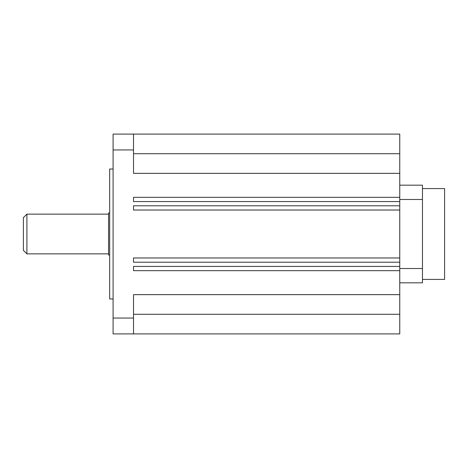 <?xml version="1.0" encoding="UTF-8"?>
<svg xmlns="http://www.w3.org/2000/svg" width="468" height="468" viewBox="0 0 468 468"><rect width="100%" height="100%" fill="white"/><g stroke="black" fill="none" stroke-linecap="round" stroke-linejoin="round"><path stroke-width="0.7" d="M109.682 212.999L108.547 212.999L108.547 255.001L109.682 255.001M26.904 253.867L23.4 250.362L23.4 217.638L26.904 214.133L26.904 253.867L108.547 253.867M113.092 149.947L113.092 134.094L399.754 134.094L399.754 333.906L113.092 333.906L113.092 149.947L133.526 149.947L133.526 173.353L399.754 173.353M399.754 205.791L133.526 205.791L133.526 210.021L399.754 210.021M399.754 185.182L422.464 185.182L422.464 282.818L399.754 282.818M399.754 257.979L133.526 257.979L133.526 262.209L399.754 262.209M113.092 318.053L133.526 318.053L133.526 294.647L399.754 294.647M399.754 197.332L133.526 197.332L133.526 201.562L399.754 201.562M399.754 268.521L422.464 268.521M399.754 199.479L422.464 199.479M399.754 270.668L133.526 270.668L133.526 266.438L399.754 266.438M133.526 318.053L133.526 333.906M133.526 134.094L133.526 149.947M422.464 279.414L444.6 279.414L444.6 188.586L422.464 188.586M113.092 298.999L109.682 298.999L109.682 169.001L113.092 169.001M133.526 314.28L399.754 314.28M133.526 153.72L399.754 153.72M26.904 214.133L108.547 214.133"/></g></svg>
